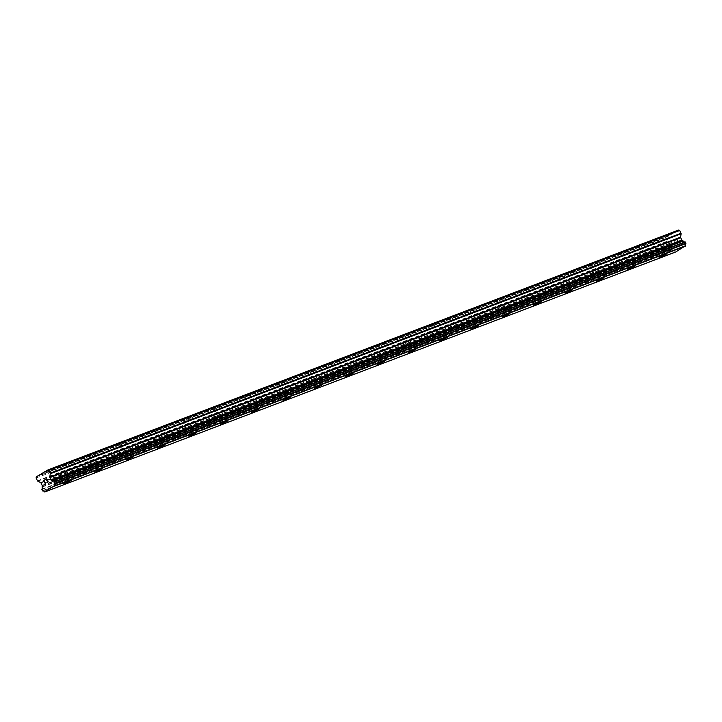 <?xml version="1.0" encoding="UTF-8"?>
<svg xmlns="http://www.w3.org/2000/svg" width="722" height="722" viewBox="0 0 722 722"><rect width="100%" height="100%" fill="white"/><g stroke="black" fill="none" stroke-linecap="round" stroke-linejoin="round"><path stroke-width="0.54" stroke-dasharray="3.61 2.71" d="M656.948 239.162L652.832 241.356L656.948 239.162M661.424 248.332L657.3 250.516L661.424 248.332M659.105 257.646L666.686 253.954M625.604 251.085L621.489 253.278L625.604 251.085M630.071 260.254L625.956 262.438L630.071 260.254M627.761 269.568L635.333 265.877M594.26 263.007L590.145 265.2L594.26 263.007M598.728 272.176L594.612 274.369L598.728 272.176M596.408 281.49L603.989 277.799M562.916 274.929L558.792 277.122L562.916 274.929M567.384 284.098L563.268 286.291L567.384 284.098M565.064 293.412L572.645 289.721M531.563 286.86L527.448 289.044L531.563 286.86M536.04 296.02L531.915 298.213L536.04 296.02M533.72 305.343L541.301 301.643M500.22 298.782L496.104 300.966L500.22 298.782M504.687 307.942L500.572 310.135L504.687 307.942M502.377 317.256L509.949 313.565M468.876 310.704L464.76 312.888L468.876 310.704M473.343 319.864L469.228 322.057L473.343 319.864M471.024 329.178L478.605 325.487M437.532 322.626L433.408 324.819L437.532 322.626M441.999 331.786L437.884 333.979L441.999 331.786M439.68 341.1L447.261 337.409M406.179 334.548L402.064 336.741L406.179 334.548M410.656 343.708L406.531 345.901L410.656 343.708M408.336 353.022L415.917 349.34M374.835 346.47L370.72 348.663L374.835 346.47M379.312 355.63L375.187 357.823L379.312 355.63M376.992 364.953L384.564 361.262M343.492 358.392L339.376 360.585L343.492 358.392M347.959 367.561L343.843 369.745L347.959 367.561M345.639 376.875L353.22 373.184M312.148 370.314L308.023 372.507L312.148 370.314M316.615 379.483L312.5 381.667L316.615 379.483M314.296 388.797L321.877 385.106M280.804 382.236L276.679 384.429L280.804 382.236M285.271 391.405L281.156 393.589L285.271 391.405M282.952 400.719L290.533 397.028M249.451 394.158L245.336 396.351L249.451 394.158M253.927 403.327L249.803 405.52L253.927 403.327M251.608 412.641L259.18 408.941M218.107 406.08L213.992 408.273L218.107 406.08M222.575 415.249L218.459 417.442L222.575 415.249M220.255 424.563L227.836 420.872M186.763 418.002L182.648 420.195L186.763 418.002M191.231 427.171L187.115 429.364L191.231 427.171M188.92 436.494L196.492 432.794M155.42 429.933L151.295 432.117L155.42 429.933M159.887 439.093L155.772 441.286L159.887 439.093M157.567 448.407L165.148 444.716M124.067 441.855L119.951 444.039L124.067 441.855M128.543 451.015L124.419 453.208L128.543 451.015M126.224 460.329L133.805 456.638M92.723 453.777L88.607 455.961L92.723 453.777M97.19 462.937L93.075 465.13L97.19 462.937M94.88 472.251L102.452 468.56M61.379 465.699L57.264 467.892L61.379 465.699M65.846 474.859L61.731 477.052L65.846 474.859M63.527 484.173L71.108 480.491M66.785 474.309L60.377 477.711L66.785 474.309M69.619 480.121L63.211 483.532L69.619 480.121M98.129 462.378L91.721 465.789L98.129 462.378M100.963 468.199L94.564 471.61L100.963 468.199M129.473 450.456L123.065 453.867L129.473 450.456M132.316 456.277L125.908 459.688L132.316 456.277M160.825 438.534L154.418 441.945L160.825 438.534M163.659 444.355L157.252 447.757L163.659 444.355M192.169 426.612L185.762 430.023L192.169 426.612M195.003 432.433L188.595 435.835L195.003 432.433M223.513 414.69L217.105 418.101L223.513 414.69M226.347 420.511L219.948 423.913L226.347 420.511M254.857 402.768L248.449 406.179L254.857 402.768M257.7 408.589L251.292 411.991L257.7 408.589M286.201 390.846L279.802 394.257L286.201 390.846M289.044 396.667L282.636 400.069L289.044 396.667M317.554 378.924L311.146 382.326L317.554 378.924M320.387 384.736L313.98 388.147L320.387 384.736M348.897 367.002L342.49 370.404L348.897 367.002M351.731 372.814L345.324 376.225L351.731 372.814M380.241 355.08L373.834 358.482L380.241 355.08M383.084 360.892L376.676 364.303L383.084 360.892M411.585 343.158L405.186 346.56L411.585 343.158M414.428 348.97L408.02 352.381L414.428 348.97M442.938 331.236L436.53 334.638L442.938 331.236M445.772 337.048L439.364 340.459L445.772 337.048M474.282 319.305L467.874 322.716L474.282 319.305M477.116 325.126L470.708 328.537L477.116 325.126M505.626 307.382L499.218 310.794L505.626 307.382M508.459 313.204L502.061 316.606L508.459 313.204M536.969 295.46L530.562 298.872L536.969 295.46M539.812 301.282L533.405 304.684L539.812 301.282M568.322 283.538L561.915 286.95L568.322 283.538M571.156 289.36L564.748 292.762L571.156 289.36M599.666 271.616L593.258 275.028L599.666 271.616M602.5 277.438L596.092 280.84L602.5 277.438M631.01 259.694L624.602 263.106L631.01 259.694M633.844 265.515L627.445 268.918L633.844 265.515M662.354 247.772L655.946 251.184L662.354 247.772M665.197 253.584L658.789 256.996L665.197 253.584M46.786 480.807L47.381 480.455M45.585 479.679L46.677 479.029M46.975 482.54L48.221 481.8L46.722 478.74M45.748 482.269L45.315 483.532M43.401 480.978L44.565 480.283M44.963 483.298L44.764 479.904M675.909 243.467L675.314 242.24L675.9 243.467L676.992 242.818L675.9 243.467M675.214 242.032L674.61 240.805L675.205 242.032M674.61 240.805L675.702 240.155L674.61 240.814M675.602 239.957L674.375 240.688L675.864 243.756L677.101 243.016L675.864 243.756L674.366 240.688L675.602 239.957M678.066 241.879L678.581 242.132L678.066 241.879M678.608 242.114L677.119 239.045L678.608 242.114M678.003 241.662L676.974 239.135L678.003 241.662M678.698 230.002L667.101 236.915L666.938 238.061L668.292 240.832A0.722 0.514 -110.8 0 0 668.644 241.211L671.442 242.601A0.722 0.514 69.2 0 1 671.803 242.98L672.958 245.354A0.722 0.514 69.2 0 1 673.048 245.886L672.949 247.132A1.986 1.426 69.2 0 1 672.642 249.243L673.5 250.985A1.986 1.426 69.2 0 1 675.26 251.861L675.566 252.05M42.499 490.915L673.328 250.967L42.481 490.906M41.723 489.363L672.561 249.415L41.732 489.354M39.818 475.094L670.657 235.146M39.872 474.715L670.711 234.767M39.105 475.518L669.944 235.571M39.836 474.959L669.628 235.408M36.262 476.863L667.101 236.915M36.1 478.009L666.938 238.061M42.075 486.745L672.913 246.807M42.12 487.079L672.949 247.132M44.421 491.808L675.26 251.861M44.602 491.935L675.44 251.987M45.333 471.457L676.171 231.509M45.278 471.836L676.117 231.888M44.565 472.26L675.404 232.313M45.296 471.701L675.088 232.159M37.454 480.78L668.292 240.832M37.806 481.159L668.644 241.211M40.603 482.549L671.442 242.601M40.964 482.928L671.803 242.98M42.12 485.301L672.958 245.354M42.21 485.834L673.048 245.886M41.813 489.191L672.642 249.243M41.768 489.633L672.606 249.686M42.3 490.716L673.139 250.778M42.661 490.933L673.5 250.985M652.832 241.356L657.3 250.516M621.489 253.278L625.956 262.438M590.145 265.2L594.612 274.369M558.792 277.122L563.268 286.291M527.448 289.044L531.915 298.213M496.104 300.966L500.572 310.135M464.76 312.888L469.228 322.057M433.408 324.819L437.884 333.979M402.064 336.741L406.531 345.901M370.72 348.663L375.187 357.823M339.376 360.585L343.843 369.745M308.023 372.507L312.5 381.667M276.679 384.429L281.156 393.589M245.336 396.351L249.803 405.52M213.992 408.273L218.459 417.442M182.648 420.195L187.115 429.364M151.295 432.117L155.772 441.286M119.951 444.039L124.419 453.208M88.607 455.961L93.075 465.13M57.264 467.892L61.731 477.052M60.377 477.711L63.211 483.532M91.721 465.789L94.564 471.61M123.065 453.867L125.908 459.688M154.418 441.945L157.252 447.757M185.762 430.023L188.595 435.835M217.105 418.101L219.948 423.913M248.449 406.179L251.292 411.991M279.802 394.257L282.636 400.069M311.146 382.326L313.98 388.147M342.49 370.404L345.324 376.225M373.834 358.482L376.676 364.303M405.186 346.56L408.02 352.381M436.53 334.638L439.364 340.459M467.874 322.716L470.708 328.537M499.218 310.794L502.061 316.606M530.562 298.872L533.405 304.684M561.915 286.95L564.748 292.762M593.258 275.028L596.092 280.84M624.602 263.106L627.445 268.918M655.946 251.184L658.789 256.996M663.527 247.484L666.361 253.305M632.183 259.406L635.017 265.227M600.83 271.328L603.673 277.149M569.487 283.25L572.329 289.071M538.143 295.172L540.977 300.993M506.799 307.103L509.633 312.915M475.455 319.025L478.289 324.837M444.102 330.947L446.945 336.759M412.758 342.869L415.592 348.681M381.415 354.791L384.248 360.603M350.071 366.713L352.905 372.525M318.718 378.635L321.561 384.456M287.374 390.557L290.208 396.378M256.03 402.479L258.864 408.3M224.686 414.401L227.52 420.222M193.334 426.323L196.176 432.144M161.99 438.245L164.833 444.066M130.646 450.176L133.48 455.988M99.302 462.098L102.136 467.91M67.949 474.02L70.792 479.832M62.128 465.509L66.605 474.679M93.481 453.587L97.948 462.757M124.825 441.665L129.292 450.835M156.169 429.743L160.636 438.913M187.512 417.821L191.989 426.982M218.856 405.899L223.333 415.06M250.209 393.977L254.676 403.138M281.553 382.055L286.02 391.216M312.897 370.133L317.364 379.294M344.241 358.211L348.717 367.372M375.593 346.28L380.061 355.45M406.937 334.358L411.405 343.528M438.281 322.436L442.748 331.606M469.625 310.514L474.101 319.684M500.978 298.592L505.445 307.762M532.322 286.67L536.789 295.839M563.665 274.748L568.133 283.908M595.009 262.826L599.486 271.986M626.353 250.904L630.829 260.064M657.706 238.982L662.173 248.142"/><path stroke-width="1.08" d="M666.686 253.954L659.105 257.646M628.925 269.279L635.333 265.877L628.925 269.279M635.333 265.877L627.761 269.568M603.989 277.799L596.417 281.49M572.645 289.721L565.064 293.421M541.292 301.643L533.72 305.334M534.894 305.054L541.301 301.643L534.894 305.054M509.949 313.565L502.377 317.265M472.197 328.889L478.605 325.487L472.197 328.889M478.605 325.487L471.033 329.187M447.261 337.409L439.68 341.109M415.917 349.331L408.336 353.031M384.564 361.262L376.992 364.953M353.22 373.184L345.648 376.875M321.877 385.106L314.296 388.797M290.533 397.028L282.952 400.719M259.189 408.95L251.608 412.641M227.836 420.872L220.264 424.572M196.492 432.794L188.911 436.485M165.148 444.716L157.567 448.416M133.805 456.638L126.224 460.338M96.044 471.962L102.452 468.56L96.044 471.962M102.452 468.56L94.88 472.26M71.108 480.491L63.536 484.182M47.968 481.682L47.372 480.455L47.977 481.682L46.885 482.332L47.968 481.682M47.372 480.455L46.786 480.807M47.273 480.256L46.677 479.029L47.282 480.247M46.677 479.029L45.585 479.679M46.722 478.74L45.486 479.471L46.722 478.74L48.212 481.8L46.984 482.54M45.748 482.269L45.306 483.532M44.412 482.531L44.43 481.773L44.421 482.522M44.43 481.773L44.565 480.283L44.439 481.773M44.556 480.292L43.401 480.978M44.764 479.904L43.302 480.771L44.764 479.904L44.611 482.819L45.215 483.325L45.694 482.522L45.224 483.325M49.773 477.089A0.722 0.514 69.2 0 0 49.863 477.621L51.018 479.995A0.722 0.514 69.2 0 0 51.379 480.374L52.363 480.969A1.986 1.426 69.2 0 0 54.132 481.845L54.98 483.596A1.986 1.426 69.2 0 0 54.673 485.698L44.421 491.808A1.986 1.426 69.2 0 0 42.661 490.933L41.813 489.191A1.986 1.426 69.2 0 0 42.12 487.079L42.21 485.834A0.722 0.514 69.2 0 0 42.12 485.301L40.964 482.928A0.722 0.514 69.2 0 0 40.603 482.549L37.806 481.159A0.722 0.514 69.2 0 1 37.454 480.78L36.1 478.009L36.262 476.863L38.789 475.356L47.86 469.95L48.816 470.428L50.17 473.199A0.722 0.514 69.2 0 1 50.26 473.731L49.773 477.089L680.611 237.141L681.099 233.793A0.722 0.514 -110.8 0 0 681.008 233.251L679.655 230.48L678.698 230.002L47.86 469.95M44.737 491.998L675.566 252.05L685.512 245.751A1.986 1.426 69.2 0 1 685.819 243.648L684.97 241.897A1.986 1.426 69.2 0 1 683.202 241.022L682.209 240.426A0.722 0.514 69.2 0 1 681.857 240.047L680.702 237.673A0.722 0.514 69.2 0 1 680.611 237.141M38.789 475.356L39.836 474.959M54.646 486.087L685.485 246.139M54.664 485.933L685.503 245.985M54.673 485.698L685.512 245.751M52.363 480.969L683.202 241.022M52.137 480.753L682.976 240.805M48.816 470.428L679.655 230.48M44.25 472.107L45.296 471.701M54.98 483.596L685.819 243.648M685.9 243.467L55.062 483.406L685.9 243.485M55.016 483.144L685.855 243.197M54.484 482.052L685.322 242.105M54.312 481.863L685.151 241.915L54.303 481.863M54.132 481.845L684.97 241.897M51.379 480.374L682.209 240.426M51.018 479.995L681.857 240.047M49.863 477.621L680.702 237.673M50.26 473.731L681.099 233.793M50.17 473.199L681.008 233.251"/></g></svg>
